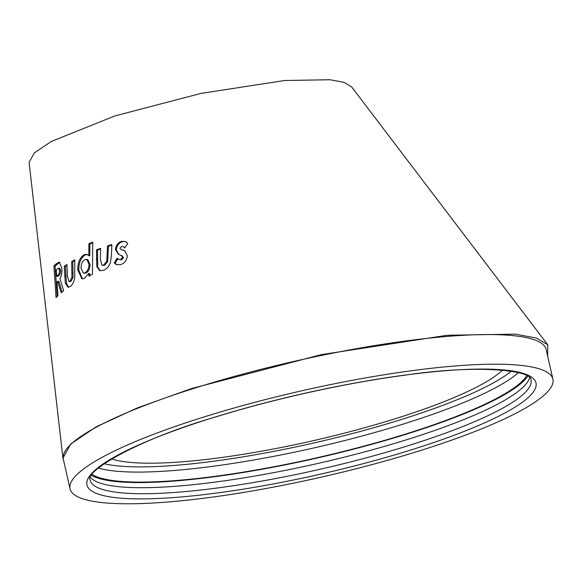 <?xml version="1.0" encoding="UTF-8"?>
<svg xmlns="http://www.w3.org/2000/svg" width="582" height="582" viewBox="0 0 582 582"><rect width="100%" height="100%" fill="white"/><g stroke="black" fill="none" stroke-linecap="round" stroke-linejoin="round"><path stroke-width="0.87" d="M526.739 375.637A226.071 40.42 -12.8 0 1 402.104 435.14A226.071 40.42 -12.8 0 1 92.138 474.374M527.772 376.241A227.744 40.718 -12.8 0 1 402.795 435.263A227.744 40.718 -12.8 0 1 91.469 475.363M529.576 377.616A226.071 40.42 -12.8 0 1 403.377 440.749A226.071 40.42 -12.8 0 1 90.436 477.386M171.952 501.648A247.576 44.268 -12.8 0 1 70.058 488.836A247.576 44.268 -12.8 0 1 196.09 419.469A247.576 44.268 -12.8 0 1 451.014 366.318A247.576 44.268 -12.8 0 1 552.9 379.137A247.576 44.268 -12.8 0 1 426.868 448.496A247.576 44.268 -12.8 0 1 171.952 501.648M70.058 488.836L63.329 459.191A247.576 44.268 -12.8 0 1 189.361 389.831A247.576 44.268 -12.8 0 1 444.277 336.68A247.576 44.268 -12.8 0 1 546.163 349.491L552.9 379.137M502.521 370.094A208.749 37.321 -12.8 0 1 187.098 461.395A208.749 37.321 -12.8 0 1 111.584 458.907M63.7 460.828L62.936 458.223L29.1 162.414L34.273 152.964L51.26 141.484L114.829 115.949L201.117 93.382L284.824 80.491L330.059 79.741L344.078 82.353L351.601 86.878M62.936 458.223L70.72 444.03L96.263 426.781L137.687 407.771L191.893 388.434L321.555 354.584L447.194 335.261L515.354 334.133L536.48 338.062L547.778 344.82L547.669 356.126M57.909 295.729L57.021 281.921L57.713 281.288L61.139 292.79L63.671 290.724L59.939 278.662C61.423 276.014 62.092 272.638 61.947 268.528L59.32 262.104L56.272 263.741L53.908 265.93L56.061 297.613L57.909 295.729M65.337 283.267L67.956 287.261L70.073 286.562C72.204 285.289 73.739 282.445 74.678 278.021L74.78 259.834L71.695 261.594L71.942 277.221L69.891 281.288L68.96 281.564L67.367 275.628L66.945 264.541L64.267 266.36L65.337 283.267L66.472 283.383L68.552 287.239M84.121 254.705C79.843 257.608 77.712 262.678 77.741 269.91L81.924 278.843L84.39 278.429L88.806 273.409L88.813 275.912L92.465 274.275L92.734 242.177L88.886 243.749L88.82 255.658L86.827 254.37L84.121 254.705L85.125 254.952C80.876 257.841 78.766 262.889 78.803 270.113L77.741 269.91M96.779 266.578L99.74 270.623L103.436 270.274C106.564 269.233 108.921 266.592 110.5 262.358L111.518 254.05L111.875 244.542L107.525 245.931L106.761 261.289L103.567 265.079L101.923 265.188L100.366 259.266L100.599 248.325L96.547 249.845L96.779 266.578L97.732 266.876L100.235 270.746M120.896 255.265L122.744 257.2L120.678 259.499L118.422 259.216L117.106 258.212L114.276 262.78L116.407 264.614L120.365 264.672C124.242 263.5 126.585 260.591 127.393 255.935L124.737 250.806L120.634 249.249L119.957 248.194L121.66 246.368L123.166 246.579L124.679 247.874L127.778 243.502L125.865 241.683L121.74 241.29C118.19 242.381 116.087 245.051 115.44 249.307L118.437 254.37L122.329 255.927M121.711 255.665L123.544 257.6L122.744 257.2M123.544 257.6L121.5 259.892L120.678 259.499M121.5 259.892L118.422 259.216M117.935 258.597L115.134 263.144L114.276 262.78M115.134 263.144L116.844 264.781M125.101 251.009L120.634 249.249M123.166 246.579L124.846 247.641M126.229 241.908L121.74 241.29M122.526 241.697C118.997 242.781 116.917 245.444 116.269 249.693L115.44 249.307M116.269 249.693L118.881 254.567M111.853 245.182L108.39 246.288L107.525 245.931M108.39 246.288L107.648 261.631L106.761 261.289M107.648 261.631L104.476 265.399L103.567 265.079M104.476 265.399L101.923 265.188M100.584 248.994L97.485 250.151L96.547 249.845M97.485 250.151L97.732 266.876M89.817 276.166L89.81 273.664L88.806 273.409M92.727 242.854L89.854 244.033L88.886 243.749M89.854 244.033L89.81 255.927L88.82 255.658M87.307 254.538L85.125 254.952M78.803 270.113L82.469 278.909M83.386 273.14L85.998 273.111C88.537 271.568 89.883 268.702 90.057 264.526L87.722 259.587L84.885 259.587C82.382 261.129 81.094 263.966 81.022 268.106L83.386 273.14L84.979 272.878C87.526 271.314 88.893 268.447 89.068 264.264L86.733 259.332M90.057 264.526L89.068 264.264M85.998 273.111L84.979 272.878M74.794 260.612L72.779 261.776L71.695 261.594M72.779 261.776L73.034 277.388L71.942 277.221M73.034 277.388L70.997 281.441L69.891 281.288M70.997 281.441L68.96 281.564M66.981 265.407L65.395 266.491L64.267 266.36M65.395 266.491L66.472 283.383M57.713 281.288L58.884 281.353L62.048 292.026M59.851 262.278L55.086 265.989L53.908 265.93M55.086 265.989L57.167 296.464M56.665 276.239L57.844 276.305L58.644 275.577C59.859 275.046 60.55 273.314 60.724 270.397L59.713 268.244L58.564 268.157L56.265 269.735L56.665 276.239L57.473 275.504C58.695 274.959 59.393 273.227 59.568 270.303L58.564 268.157M60.724 270.397L59.568 270.303M511.338 371.178A221.895 39.678 -12.8 0 1 397.179 420.815A221.895 39.678 -12.8 0 1 104.105 463.694M518.409 372.604A226.071 40.42 -12.8 0 1 399.827 425.129A226.071 40.42 -12.8 0 1 98.343 468.044M404.737 446.758A226.071 40.42 -12.8 0 1 90.115 480.063C84.288 471.624 136.566 439.847 215.893 416.879C274.377 398.779 345.162 383.138 404.046 375.303C478.673 363.968 532.457 370.61 531.024 379.893A226.071 40.42 -12.8 0 1 404.737 446.758M215.573 416.894A230.246 41.169 -12.8 0 1 514.692 371.36A230.246 41.169 -12.8 0 1 407.393 451.072A230.246 41.169 -12.8 0 1 108.267 496.606A230.246 41.169 -12.8 0 1 215.573 416.894M123.908 250.544L123.115 250.136M122.293 249.991L121.493 249.583M108.056 257.36L107.175 257.011M97.347 259.572L96.401 259.274M73.106 273.031L72.015 272.856M65.817 276.028L64.682 275.904M57.443 263.821L56.272 263.741M58.644 275.577L57.473 275.504M351.579 86.849L547.778 344.82"/></g></svg>
